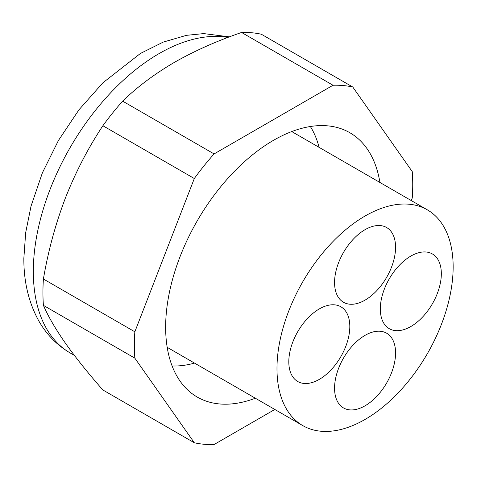 <?xml version="1.0" encoding="UTF-8"?>
<svg xmlns="http://www.w3.org/2000/svg" width="477" height="477" viewBox="0 0 477 477"><rect width="100%" height="100%" fill="white"/><g stroke="black" fill="none" stroke-linecap="round" stroke-linejoin="round"><path stroke-width="0.72" d="M134.842 358.155A196.828 113.639 -60 0 1 134.842 331.801L194.312 178.523L102.877 125.731C88.126 148.001 75.646 172.066 65.438 197.925C55.517 223.946 48.171 250.98 43.407 279.009A196.828 113.639 120 0 0 42.936 292.461A196.828 113.639 120 0 0 43.407 305.369C48.171 316.37 55.517 328.987 65.438 343.219C75.646 357.625 88.126 373.211 102.877 389.971L194.312 442.763L134.842 358.155L43.407 305.369M134.842 331.801L43.407 279.009M411.263 200.561L412.265 197.991A196.828 113.639 -60 0 0 412.265 171.631L352.789 87.029L261.354 34.237A196.828 113.639 120 0 0 241.589 32.472C217.077 40.855 194.688 50.818 174.409 62.356C154.423 74.06 137.173 86.993 122.649 101.142A196.828 113.639 120 0 0 102.877 125.731M241.589 32.472L333.024 85.258L214.084 153.928L122.649 101.142M194.312 442.763A196.828 113.639 -60 0 0 214.084 444.528L274.818 409.463M333.024 85.258A196.828 113.639 -60 0 1 352.789 87.029M194.312 178.523A196.828 113.639 -60 0 1 214.084 153.928M395.57 352.956A43.139 24.905 120 0 0 386.638 333.208A43.139 24.905 120 0 0 353.391 344.764A43.139 24.905 120 0 0 334.562 388.177A43.139 24.905 120 0 0 343.5 407.93A43.139 24.905 120 0 0 376.741 396.369A43.139 24.905 120 0 0 395.57 352.956M441.332 273.703A43.139 24.905 120 0 0 432.395 253.955A43.139 24.905 120 0 0 399.154 265.51A43.139 24.905 120 0 0 380.318 308.923A43.139 24.905 120 0 0 389.256 328.671A43.139 24.905 120 0 0 422.497 317.116A43.139 24.905 120 0 0 441.332 273.703M395.57 247.283A43.139 24.905 120 0 0 386.638 227.535A43.139 24.905 120 0 0 353.391 239.09A43.139 24.905 120 0 0 334.562 282.503A43.139 24.905 120 0 0 343.5 302.257A43.139 24.905 120 0 0 376.741 290.696A43.139 24.905 120 0 0 395.57 247.283M349.814 326.536A43.139 24.905 120 0 0 340.882 306.789A43.139 24.905 120 0 0 307.635 318.344A43.139 24.905 120 0 0 288.806 361.763A43.139 24.905 120 0 0 297.737 381.511A43.139 24.905 120 0 0 330.984 369.949A43.139 24.905 120 0 0 349.814 326.536M276.982 368.584A124.569 71.92 120 0 0 302.782 425.609A124.569 71.92 120 0 0 365.066 419.438A124.569 71.92 120 0 0 453.15 266.876A124.569 71.92 120 0 0 427.35 209.85A124.569 71.92 120 0 0 331.36 243.222A124.569 71.92 120 0 0 276.982 368.584M310.354 126.512A144.519 83.439 -60 0 1 319.089 147.345M194.521 363.104A144.519 83.439 -60 0 1 172.114 365.96M255.35 398.223A152.61 88.108 -60 0 1 197.251 397.061A152.61 88.108 -60 0 1 165.644 327.198A152.61 88.108 -60 0 1 232.257 173.616A152.61 88.108 -60 0 1 349.856 132.731A152.61 88.108 -60 0 1 379.919 182.464M227.875 37.456A177.957 102.74 120 0 0 99.216 105.709A177.957 102.74 120 0 0 33.324 271.496A177.957 102.74 120 0 0 50.186 334.419A177.957 102.74 120 0 0 70.185 352.962L74.346 355.371M229.443 36.866L203.739 33.593L186.459 35.34L163.206 42.107L140.435 53.448L102.829 82.855L78.955 109.805L58.409 140.518L42.387 172.835L31.035 206.142L25.68 232.603L23.85 258.29C23.719 281.466 28.59 302.144 38.47 320.335C46.203 334.186 56.775 345.062 70.185 352.962M167.188 347.322L302.782 425.609M291.757 131.569L427.35 209.85"/></g></svg>
